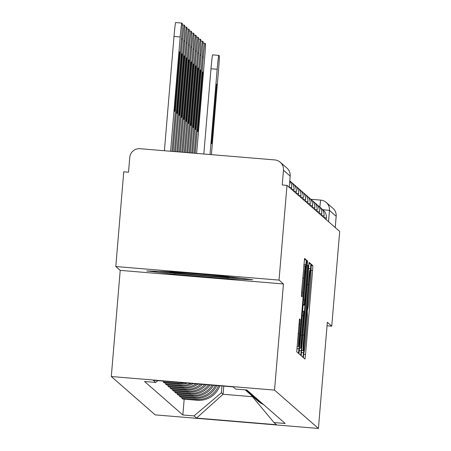 <?xml version="1.0" encoding="UTF-8"?>
<svg xmlns="http://www.w3.org/2000/svg" width="451" height="451" viewBox="0 0 451 451"><rect width="100%" height="100%" fill="white"/><g stroke="black" fill="none" stroke-linecap="round" stroke-linejoin="round"><path stroke-width="0.68" d="M303.63 354.362L303.461 357.722L305.006 359.075L305.541 354.531L312.605 270.431L312.853 265.628L311.303 264.28L310.959 270.995A15.007 0.496 94.8 0 1 310.164 286.351L309.578 293.364A15.007 0.496 94.8 0 1 307.87 307.915L307.283 310.914L307.306 314.448A15.007 0.496 94.8 0 1 306.517 329.805L305.93 336.812A15.007 0.496 94.8 0 1 304.222 351.363A15.007 0.496 94.8 0 1 304.211 351.357L303.63 354.362L305.541 354.531M299.503 318.913L296.735 351.848L298.455 353.353L298.99 348.803L306.302 259.906L304.583 258.406L301.651 291.453L301.403 296.251L302.142 296.893L303.867 278.216A12.543 0.417 94.8 0 1 305.293 266.051A12.543 0.417 94.8 0 1 304.645 278.893L299.994 334.259A12.543 0.417 94.8 0 1 298.568 346.424A12.543 0.417 94.8 0 1 299.216 333.582L300.236 319.55L299.503 318.913M274.535 390.104L283.448 283.955L279.034 280.099L286.988 185.378L339.699 231.436L331.744 326.163L327.33 322.302L318.417 428.45L274.535 390.104L111.301 376.529L155.183 414.875L318.417 428.45M301.505 351.002L301.262 355.8L302.982 357.305L303.512 352.755L310.576 268.655L310.824 263.858L309.104 262.358L301.505 351.002M308.213 265.261L301.251 350.782L300.716 355.326L298.996 353.826L306.843 260.379M306.843 260.385L307.582 261.022L307.334 265.825L304.222 304.729L304.713 305.158L305.248 300.608L308.433 265.278M279.034 280.099L115.8 266.524L123.754 171.803L128.512 172.197L129.753 157.444A9.556 9.55 -48.9 0 1 140.069 148.712L274.749 159.913A9.556 9.55 -48.9 0 1 280.24 162.236L286.949 168.099A9.556 9.55 131.1 0 1 290.179 176.087L283.47 170.224A9.556 9.55 -48.9 0 0 280.24 162.236M115.8 266.524L120.214 270.38L111.301 376.529M286.988 185.378L282.23 184.978L283.47 170.224M328.525 221.672L329.467 210.425A9.556 9.55 131.1 0 0 326.236 202.437A9.556 9.556 0 0 0 320.746 200.109A9.556 0.316 94.8 0 0 320.746 200.109L310.88 199.286L320.734 200.109A9.556 9.55 131.1 0 1 326.236 202.437L332.951 208.3A9.556 9.55 131.1 0 1 336.181 216.288L329.467 210.425L322.781 209.647M335.234 227.535L336.181 216.288M327.043 325.769L331.744 326.163M262.544 403.707A21.981 21.958 131.1 0 1 256.963 400.155L257.944 401.012A21.981 21.958 -48.9 0 0 263.525 404.564M218.526 385.678A21.981 21.958 131.1 0 1 196.298 399.406L197.279 400.262A21.981 21.958 -48.9 0 0 219.789 385.785M197.279 400.262L182.762 399.056L181.781 398.199L181.871 397.151M256.963 400.155A21.981 21.958 131.1 0 1 256.309 399.558M196.298 399.406L181.781 398.199M260.233 401.689A21.981 21.958 131.1 0 1 254.652 398.137L255.632 398.988A21.981 21.958 -48.9 0 0 261.214 402.546M179.56 395.132L179.47 396.181L180.451 397.032L194.967 398.239A21.981 21.958 -48.9 0 0 216.751 385.532M254.652 398.137A21.981 21.958 131.1 0 1 253.998 397.54M215.415 385.419A21.981 21.958 131.1 0 1 193.986 397.387L179.47 396.181M257.921 399.671A21.981 21.958 131.1 0 1 252.34 396.119L253.321 396.97A21.981 21.958 -48.9 0 0 258.902 400.522M177.249 393.114L177.158 394.163L178.139 395.014L192.656 396.22A21.981 21.958 -48.9 0 0 213.537 385.267M252.34 396.119A21.981 21.958 131.1 0 1 251.686 395.521M212.117 385.148A21.981 21.958 131.1 0 1 191.675 395.369L177.158 394.163M255.61 397.652A21.981 21.958 131.1 0 1 250.029 394.095L251.01 394.952A21.981 21.958 -48.9 0 0 256.591 398.504M174.937 391.096L174.847 392.139L175.828 392.996L190.345 394.202A21.981 21.958 -48.9 0 0 210.115 384.979M250.029 394.095A21.981 21.958 131.1 0 1 249.375 393.503M208.599 384.855A21.981 21.958 131.1 0 1 189.364 393.345L174.847 392.139M253.299 395.628A21.981 21.958 131.1 0 1 247.717 392.077L248.698 392.934A21.981 21.958 -48.9 0 0 254.279 396.485M172.626 389.072L172.536 390.121L173.517 390.978L188.033 392.184A21.981 21.958 -48.9 0 0 206.457 384.675M247.717 392.077A21.981 21.958 131.1 0 1 247.063 391.479M204.827 384.54A21.981 21.958 131.1 0 1 187.052 391.327L172.536 390.121M250.987 393.61A21.981 21.958 131.1 0 1 245.406 390.059L246.387 390.91A21.981 21.958 -48.9 0 0 251.968 394.467M170.315 387.054L170.224 388.102L171.205 388.954L185.722 390.16A21.981 21.958 -48.9 0 0 202.516 384.348M200.74 384.201A21.981 21.958 131.1 0 1 184.741 389.309L170.224 388.102M245.282 389.873A21.981 21.958 -48.9 0 0 249.657 392.443M168.003 385.036L167.919 386.084L168.894 386.935L183.41 388.142A21.981 21.958 -48.9 0 0 198.192 383.987M248.676 391.592A21.981 21.958 131.1 0 1 245.547 389.895M196.213 383.824A21.981 21.958 131.1 0 1 182.429 387.291L167.919 386.084M246.364 389.963A21.981 21.958 -48.9 0 0 247.345 390.425M165.692 383.017L165.607 384.06L166.582 384.917L181.099 386.124A21.981 21.958 -48.9 0 0 193.316 383.581M190.999 383.389A21.981 21.958 131.1 0 1 180.118 385.267L165.607 384.06M163.375 381.095L163.296 382.042L164.271 382.899L178.788 384.105A21.981 21.958 -48.9 0 0 187.43 383.096M184.262 382.831A21.981 21.958 131.1 0 1 177.807 383.249L163.296 382.042M157.844 380.633L155.725 382.425L153.239 380.249L233.19 386.902L235.681 389.072L246.86 390.002L285.173 423.483L273.994 422.553L250.914 394.873M221.954 385.966L221.379 392.776L223.082 394.264L252.109 396.677M223.769 386.118L223.082 394.264L196.529 418.077L194.037 415.907L221.379 392.776M273.994 422.553L276.48 424.729L196.529 418.077M155.725 382.425L144.545 381.495L182.852 414.976L194.037 415.907M283.448 283.955L120.214 270.38M171.769 271.863L146.682 270.91L174.627 274.36L227.659 278.774L252.74 279.727L224.795 276.271L171.769 271.863M184.183 399.174L182.852 414.976M227.744 277.748L227.659 278.774M174.712 273.345L174.627 274.36M303.365 350.619L309.938 273.616L309.905 270.076A15.007 0.496 94.8 0 0 309.888 270.07A15.007 0.496 94.8 0 0 308.18 284.62L303.946 335.082A15.007 0.496 94.8 0 0 303.157 350.438L301.55 350.472L303.365 350.624M301.499 335.324A12.543 0.417 94.8 0 0 300.845 348.166A12.543 0.417 94.8 0 0 302.277 336.001L303.912 316.495L304.16 311.697L303.67 311.269L301.499 335.324L300.405 335.234M212.167 141.749L216.796 86.62A29.862 0.992 94.8 0 0 216.61 84.123A29.862 0.992 94.8 0 0 216.097 86.011L211.468 141.14A29.862 0.992 94.8 0 0 211.66 143.643A29.862 0.992 94.8 0 0 212.167 141.749L211.468 141.693M211.418 154.648L218.487 70.429A14.336 0.474 94.8 0 0 219.242 55.761L218.814 55.383A14.336 0.474 94.8 0 0 218.803 55.377A14.336 0.474 94.8 0 0 217.168 69.274L210.014 154.53M203.824 154.016L210.983 68.761A14.336 0.474 -85.2 0 1 212.618 54.864A14.336 0.474 -85.2 0 1 212.63 54.87L218.791 55.383L212.618 54.864M216.052 86.558L216.796 86.62M168.849 271.756A31.057 0.761 -175.2 0 0 184.442 273.74A31.057 0.761 -175.2 0 0 216.091 276.384A31.057 0.761 -175.2 0 0 230.692 277.004M240.704 278.239L226.87 277.715L175.484 273.441L158.713 271.367M198.299 129.634L202.927 74.5A29.862 0.992 94.8 0 0 202.741 72.002A29.862 0.992 94.8 0 0 202.234 73.891L197.6 129.025A29.862 0.992 94.8 0 0 197.792 131.523A29.862 0.992 94.8 0 0 198.299 129.634L197.6 129.578M196.636 153.419L204.624 58.309A14.336 0.474 94.8 0 0 205.374 43.64L204.946 43.268A14.336 0.474 94.8 0 0 204.934 43.262A14.336 0.474 94.8 0 0 203.305 57.159L195.232 153.301M202.183 74.438L202.927 74.5M195.988 127.616L200.616 72.481A29.862 0.992 94.8 0 0 200.43 69.984A29.862 0.992 94.8 0 0 199.923 71.872L195.289 127.007A29.862 0.992 94.8 0 0 195.48 129.505A29.862 0.992 94.8 0 0 195.988 127.616L195.289 127.554M194.172 153.21L202.313 56.29A14.336 0.474 94.8 0 0 203.063 41.622L202.634 41.244A14.336 0.474 94.8 0 0 202.623 41.238A14.336 0.474 94.8 0 0 200.994 55.14L192.769 153.098M199.872 72.419L200.616 72.481M193.676 125.592L198.305 70.463A29.862 0.992 94.8 0 0 198.119 67.966A29.862 0.992 94.8 0 0 197.611 69.854L192.977 124.983A29.862 0.992 94.8 0 0 193.169 127.486A29.862 0.992 94.8 0 0 193.676 125.592L192.977 125.536M191.709 153.007L200.002 54.272A14.336 0.474 94.8 0 0 200.751 39.603L200.323 39.226A14.336 0.474 94.8 0 0 200.312 39.22A14.336 0.474 94.8 0 0 198.682 53.117L190.305 152.889M197.566 70.401L198.305 70.463M191.365 123.574L195.993 68.439A29.862 0.992 94.8 0 0 195.807 65.942A29.862 0.992 94.8 0 0 195.3 67.83L190.666 122.965A29.862 0.992 94.8 0 0 190.858 125.463A29.862 0.992 94.8 0 0 191.365 123.574L190.666 123.518M189.245 152.804L197.69 52.248A14.336 0.474 94.8 0 0 198.44 37.585L198.012 37.207A14.336 0.474 94.8 0 0 198 37.202A14.336 0.474 94.8 0 0 196.371 51.098L187.841 152.686M195.255 68.377L195.993 68.439M189.054 121.556L193.682 66.421A29.862 0.992 94.8 0 0 193.496 63.924A29.862 0.992 94.8 0 0 192.989 65.812L188.36 120.947A29.862 0.992 94.8 0 0 188.546 123.444A29.862 0.992 94.8 0 0 189.054 121.556L188.355 121.499M186.782 152.596L195.379 50.23A14.336 0.474 94.8 0 0 196.134 35.561L195.7 35.189A14.336 0.474 94.8 0 0 195.689 35.184A14.336 0.474 94.8 0 0 194.06 49.08L185.378 152.483M192.943 66.359L193.682 66.421M186.742 119.538L191.371 64.403A29.862 0.992 94.8 0 0 191.185 61.905A29.862 0.992 94.8 0 0 190.677 63.794L186.049 118.929A29.862 0.992 94.8 0 0 186.235 121.426A29.862 0.992 94.8 0 0 186.742 119.538L186.043 119.476M184.318 152.393L193.067 48.212A14.336 0.474 94.8 0 0 193.823 33.543L193.389 33.165A14.336 0.474 94.8 0 0 193.378 33.16A14.336 0.474 94.8 0 0 191.748 47.062L182.914 152.275M190.632 64.341L191.371 64.403M184.431 117.514L189.059 62.385A29.862 0.992 94.8 0 0 188.873 59.887A29.862 0.992 94.8 0 0 188.366 61.776L183.737 116.905A29.862 0.992 94.8 0 0 183.923 119.408A29.862 0.992 94.8 0 0 184.431 117.514L183.732 117.457M181.854 152.19L190.756 46.194A14.336 0.474 94.8 0 0 191.512 31.525L191.077 31.147A14.336 0.474 94.8 0 0 191.066 31.142A14.336 0.474 94.8 0 0 189.437 45.038L180.451 152.072M188.321 62.323L189.059 62.385M182.119 115.495L186.748 60.361A29.862 0.992 94.8 0 0 186.562 57.863A29.862 0.992 94.8 0 0 186.054 59.752L181.426 114.887A29.862 0.992 94.8 0 0 181.612 117.384A29.862 0.992 94.8 0 0 182.119 115.495L181.42 115.439M179.391 151.981L188.445 44.17A14.336 0.474 94.8 0 0 189.2 29.507L188.766 29.129A14.336 0.474 94.8 0 0 188.755 29.123A14.336 0.474 94.8 0 0 187.126 43.02L177.987 151.869M186.009 60.299L186.748 60.361M179.808 113.477L184.436 58.342A29.862 0.992 94.8 0 0 184.25 55.845A29.862 0.992 94.8 0 0 183.743 57.734L179.115 112.868A29.862 0.992 94.8 0 0 179.301 115.366A29.862 0.992 94.8 0 0 179.808 113.477L179.115 113.421M176.927 151.778L186.133 42.152A14.336 0.474 94.8 0 0 186.889 27.483L186.455 27.111A14.336 0.474 94.8 0 0 186.443 27.105A14.336 0.474 94.8 0 0 184.814 41.002L175.524 151.66M183.698 58.28L184.436 58.342M177.497 111.459L182.125 56.324A29.862 0.992 94.8 0 0 181.939 53.827A29.862 0.992 94.8 0 0 181.432 55.715L176.803 110.85A29.862 0.992 94.8 0 0 176.989 113.348A29.862 0.992 94.8 0 0 177.497 111.459L176.803 111.397M174.464 151.575L183.822 40.133A14.336 0.474 94.8 0 0 184.577 25.465L184.143 25.087A14.336 0.474 94.8 0 0 184.132 25.087A14.336 0.474 94.8 0 0 182.503 38.983L173.06 151.457M181.387 56.262L182.125 56.324M175.185 109.435L179.814 54.306A29.862 0.992 94.8 0 0 179.628 51.809A29.862 0.992 94.8 0 0 179.12 53.697L174.492 108.826A29.862 0.992 94.8 0 0 174.678 111.329A29.862 0.992 94.8 0 0 175.185 109.435L174.492 109.379M172 151.367L181.511 38.115A14.336 0.474 94.8 0 0 182.266 23.446L181.838 23.069A14.336 0.474 94.8 0 0 181.826 23.063A14.336 0.474 94.8 0 0 180.191 36.959L170.596 151.254M164.406 150.735L174.007 36.446A14.336 0.474 -85.2 0 1 175.636 22.55A14.336 0.474 -85.2 0 1 175.648 22.556L181.809 23.069M179.075 54.244L179.814 54.306M177.807 383.249L178.788 384.105M180.118 385.267L181.099 386.124M182.429 387.291L183.41 388.142M184.741 389.309L185.722 390.16M187.052 391.327L188.033 392.184M189.364 393.345L190.345 394.202M191.675 395.369L192.656 396.22M193.986 397.387L194.967 398.239M326.22 219.66L326.361 217.929L323.914 217.568M323.908 217.636L324.055 215.911L321.602 215.55M321.597 215.617L321.743 213.892L319.291 213.532M319.285 213.599L319.432 211.874L316.98 211.508M316.974 211.581L317.121 209.85L314.668 209.489M314.663 209.557L314.809 207.832L312.357 207.471M312.351 207.539L312.498 205.814L310.046 205.453M310.04 205.521L310.187 203.796L307.734 203.429M307.729 203.502L307.875 201.772L305.423 201.411M305.417 201.479L305.564 199.754L303.111 199.393M303.106 199.46L303.252 197.735L300.8 197.375M300.794 197.442L300.941 195.717L298.489 195.351M298.483 195.424L298.63 193.693L296.177 193.332M296.172 193.4L296.318 191.675L293.866 191.314M293.86 191.382L294.007 189.657L291.555 189.296M291.549 189.364L291.696 187.639L289.243 187.272M290.179 176.104L289.238 187.345L290.179 176.087A9.556 9.556 0 0 0 286.949 168.099M320.746 200.109A9.556 0.316 94.8 0 0 319.849 207.172M311.117 265.487L312.853 265.628M310.745 270.273L312.605 270.431M308.884 263.694L310.824 263.858M308.439 268.48L310.576 268.655M301.381 352.581L303.512 352.755M307.086 284.53L308.18 284.62M302.852 334.986L303.946 335.082M301.567 350.303L303.157 350.438M306.719 260.954L307.582 261.022M306.24 265.735L307.334 265.825M303.376 299.842L304.47 299.932M302.976 304.628L304.222 304.729M302.942 305.006L304.707 305.158L302.942 305.011M299.12 350.602L301.251 350.782M302.424 311.167L303.664 311.269L302.424 311.167M302.04 315.723L303.134 315.818M299.379 319.483L300.236 319.55M298.9 324.263L299.988 324.354M298.122 333.486L299.216 333.582M302.773 278.126L303.867 278.216M301.589 292.259L302.677 292.349M304.357 259.742L306.302 259.906M303.912 264.528L306.054 264.703M296.859 348.629L298.99 348.803M210.983 68.761L217.168 69.274M202.245 57.068L203.305 57.159M203.142 43.116L204.923 43.262L203.142 43.11M199.934 55.05L200.994 55.14M200.83 41.097L202.612 41.244L200.83 41.092M197.623 53.032L198.682 53.117M200.312 39.22L198.519 39.074L200.3 39.226M195.311 51.008L196.371 51.098M196.208 37.055L197.989 37.207L196.208 37.055M193 48.99L194.06 49.08M193.896 35.037L195.678 35.184L193.896 35.031M190.688 46.972L191.748 47.062M193.378 33.16L191.585 33.013L193.366 33.165M188.377 44.953L189.437 45.038M189.273 31.001L191.055 31.147L189.273 30.995M186.066 42.93L187.126 43.02M186.962 28.977L188.744 29.129L186.962 28.977M183.754 40.911L184.814 41.002M184.651 26.959L186.432 27.105L184.651 26.953M181.443 38.893L182.503 38.983M182.339 24.94L184.121 25.087L182.339 24.935M174.007 36.446L180.191 36.959M326.361 217.929A9.556 9.556 0 0 0 321.89 209.022M324.055 215.911A9.556 9.556 0 0 0 319.579 206.998M321.743 213.892A9.556 9.556 0 0 0 317.267 204.98M319.432 211.874A9.556 9.556 0 0 0 314.956 202.961M317.121 209.85A9.556 9.556 0 0 0 312.644 200.943M314.809 207.832A9.556 9.556 0 0 0 310.333 198.919M312.498 205.814A9.556 9.556 0 0 0 308.022 196.901M310.187 203.796A9.556 9.556 0 0 0 305.71 194.883M307.875 201.772A9.556 9.556 0 0 0 303.405 192.865M305.564 199.754A9.556 9.556 0 0 0 301.093 190.841M303.252 197.735A9.556 9.556 0 0 0 298.782 188.822M300.941 195.717A9.556 9.556 0 0 0 296.47 186.804M298.63 193.693A9.556 9.556 0 0 0 294.159 184.786M296.318 191.675A9.556 9.556 0 0 0 291.848 182.762M294.007 189.657A9.556 9.556 0 0 0 289.779 180.902M291.696 187.639A9.556 9.556 0 0 0 289.767 181.037M299.329 348.037L300.845 348.166M297.046 346.295L298.568 346.424M303.794 265.927L305.293 266.051M175.636 22.55L181.826 23.063"/></g></svg>
